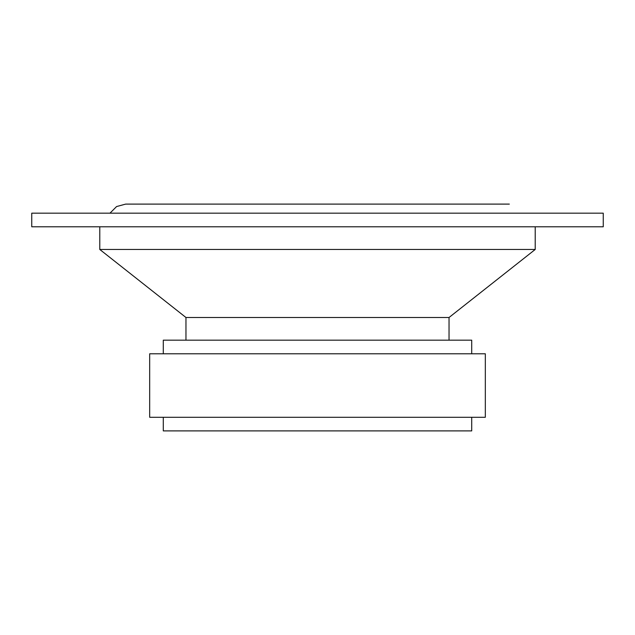 <?xml version="1.0" encoding="UTF-8"?>
<svg xmlns="http://www.w3.org/2000/svg" width="635" height="635" viewBox="0 0 635 635"><rect width="100%" height="100%" fill="white"/><g stroke="black" fill="none" stroke-linecap="round" stroke-linejoin="round"><path stroke-width="0.95" d="M603.25 226.782L603.25 213.177L31.75 213.177L31.75 226.782L603.25 226.782M535.218 226.782L535.218 249.468L99.782 249.468L99.782 226.782M449.032 340.177L449.032 317.5L535.218 249.468M449.032 317.5L185.968 317.5L99.782 249.468M471.718 353.782L471.718 340.177L163.282 340.177L163.282 353.782M485.323 353.782L149.677 353.782L149.677 417.282L485.323 417.282L485.323 353.782M163.282 417.282L163.282 430.895L471.718 430.895L471.718 417.282M185.968 340.177L185.968 317.5M109.966 213.177L116.602 206.542L125.674 204.105L509.326 204.105"/></g></svg>
